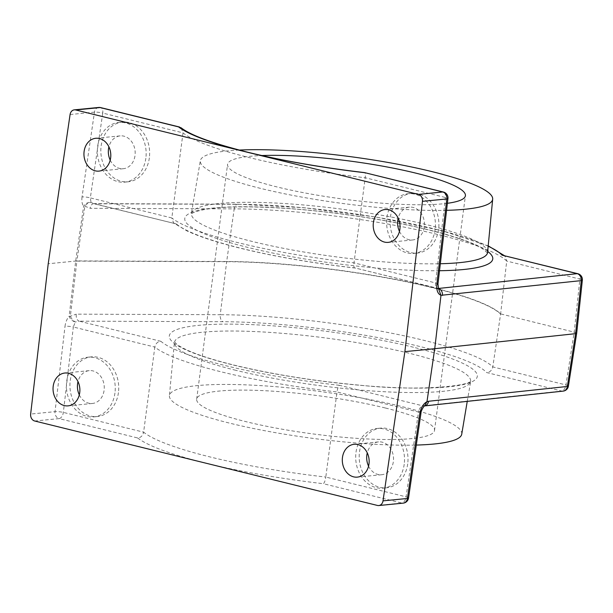 <?xml version="1.0" encoding="UTF-8"?>
<svg xmlns="http://www.w3.org/2000/svg" width="613" height="613" viewBox="0 0 613 613"><rect width="100%" height="100%" fill="white"/><g stroke="black" fill="none" stroke-linecap="round" stroke-linejoin="round"><path stroke-width="0.46" stroke-dasharray="3.06 2.3" d="M118.432 392.649A29.991 24.351 84.4 0 1 97.26 416.549A29.991 24.351 84.4 0 1 70.227 380.773A29.991 24.351 84.4 0 1 91.398 356.866A29.991 24.351 84.4 0 1 118.432 392.649M114.953 392.987A29.991 24.351 84.4 0 1 93.774 416.894A29.991 24.351 84.4 0 1 66.74 381.11A29.991 24.351 84.4 0 1 87.92 357.203A29.991 24.351 84.4 0 1 114.953 392.987M149.342 157.893A29.991 24.351 84.4 0 1 128.163 181.8A29.991 24.351 84.4 0 1 101.13 146.017A29.991 24.351 84.4 0 1 122.301 122.11A29.991 24.351 84.4 0 1 149.342 157.893M145.856 158.231A29.991 24.351 84.4 0 1 124.684 182.138A29.991 24.351 84.4 0 1 97.651 146.354A29.991 24.351 84.4 0 1 118.822 122.447A29.991 24.351 84.4 0 1 145.856 158.231M438.601 229.155A29.991 24.351 84.4 0 1 417.43 253.062A29.991 24.351 84.4 0 1 390.389 217.278A29.991 24.351 84.4 0 1 411.568 193.371A29.991 24.351 84.4 0 1 438.601 229.155M435.123 229.492A29.991 24.351 84.4 0 1 413.944 253.399A29.991 24.351 84.4 0 1 386.91 217.615A29.991 24.351 84.4 0 1 408.082 193.716A29.991 24.351 84.4 0 1 435.123 229.492M407.699 463.911A29.991 24.351 84.4 0 1 386.519 487.81A29.991 24.351 84.4 0 1 359.486 452.034A29.991 24.351 84.4 0 1 380.658 428.127A29.991 24.351 84.4 0 1 407.699 463.911M404.212 464.248A29.991 24.351 84.4 0 1 383.041 488.155A29.991 24.351 84.4 0 1 356 452.371A29.991 24.351 84.4 0 1 377.179 428.464A29.991 24.351 84.4 0 1 404.212 464.248M181.218 127.849L183.026 132.86L171.824 217.96L90.333 197.884L102.754 113.091L183.026 132.86A173.931 27.976 7.5 0 0 249.736 157.702A173.931 27.976 7.5 0 0 365.21 177.747L445.475 197.524A6 0.904 -173.3 0 1 447.95 198.558M34.711 421.008L59.093 418.61L137.596 437.95C140.745 437.736 142.752 435.812 143.618 432.173L63.346 412.403A6 0.904 6.7 0 0 55.032 411.66L30.65 414.051M488.17 246.211A166.989 26.857 7.5 0 0 238.557 204.336L94.54 203.784L176.337 223.937A167.931 27.01 7.5 0 0 241.238 248.326A167.931 27.01 7.5 0 0 354.912 267.927L437.628 288.424C436.027 287.727 435.314 285.896 435.498 282.922L354 262.847L365.21 177.747C365.57 174.161 365.256 172.46 364.268 172.651M437.628 288.424L438.341 288.478A6 4.927 -96.1 0 0 438.333 288.478L354.912 267.927C353.954 268.134 353.647 266.433 354 262.847A173.931 27.976 -172.5 0 1 238.534 242.794A173.931 27.976 -172.5 0 1 171.824 217.96L173.556 222.91L186.858 230.848C199.669 236.794 217.577 242.61 240.58 248.28C274.892 256.632 312.921 263.199 354.651 267.981M576.672 333.257L574.212 332.139L500.622 313.902A173.931 27.976 7.5 0 0 432.065 287.413A173.931 27.976 7.5 0 0 226.68 261.498A6 3.678 90.2 0 0 226.664 261.598A6 3.678 90.2 0 0 226.649 261.697L220.259 314.714L76.25 314.155A6 3.678 -89.8 0 0 79.092 321.158L75.322 322.001A6 2.575 53.1 0 1 70.365 316.239L76.893 261.123L226.649 261.697A173.931 27.976 -172.5 0 1 432.035 287.62A173.931 27.976 -172.5 0 1 500.591 314.109L492.791 366.911C491.864 370.505 489.795 372.375 486.592 372.535L561.707 391.04L422.886 405.86L339.456 385.301C338.43 386.037 337.61 388.251 337.004 391.96L418.495 412.036L406.074 496.837L325.802 477.06L337.004 391.96A173.931 27.976 7.5 0 1 221.531 371.915A173.931 27.976 7.5 0 1 154.821 347.081L143.618 432.173A173.931 27.976 -172.5 0 0 210.328 457.014A173.931 27.976 -172.5 0 0 325.802 477.06C325.204 480.761 324.377 482.975 323.312 483.703L401.814 503.043L377.432 505.441M446.578 210.32A147.427 23.715 -172.5 0 1 260.877 188.467A147.427 23.715 -172.5 0 1 200.351 160.683A147.427 23.715 -172.5 0 1 239.2 150.062M461.735 434.188A147.427 23.715 7.5 0 0 401.209 406.404A147.427 23.715 7.5 0 0 250.05 385.041A147.427 23.715 7.5 0 0 169.41 395.707A147.427 23.715 7.5 0 0 229.967 423.223A147.427 23.715 7.5 0 0 416.288 445.061M447.398 203.294A119.949 19.294 -172.5 0 1 276.831 186.896A119.949 19.294 -172.5 0 1 227.569 164.399A119.949 19.294 -172.5 0 1 261.828 155.541M385.248 407.974A119.949 19.294 7.5 0 0 262.571 390.604A119.949 19.294 7.5 0 0 196.666 399.155A119.949 19.294 7.5 0 0 245.928 421.652A119.949 19.294 7.5 0 0 368.612 439.023A119.949 19.294 7.5 0 0 434.517 430.472A119.949 19.294 7.5 0 0 385.248 407.974M368.566 466.148A16.49 13.394 -95.6 0 0 381.723 474.723A16.49 13.394 -95.6 0 0 393.362 461.574A16.49 13.394 -95.6 0 0 378.497 441.896A16.49 13.394 -95.6 0 0 367.264 452.869M399.477 231.392A16.49 13.394 -95.6 0 0 412.626 239.974A16.49 13.394 -95.6 0 0 424.273 226.825A16.49 13.394 -95.6 0 0 409.4 207.14A16.49 13.394 -95.6 0 0 398.174 218.113M110.217 160.131A16.49 13.394 -95.6 0 0 123.366 168.705A16.49 13.394 -95.6 0 0 135.013 155.564A16.49 13.394 -95.6 0 0 120.14 135.879A16.49 13.394 -95.6 0 0 108.907 146.852M79.307 394.887A16.49 13.394 -95.6 0 0 92.456 403.461A16.49 13.394 -95.6 0 0 104.103 390.312A16.49 13.394 -95.6 0 0 89.237 370.635A16.49 13.394 -95.6 0 0 78.004 381.608M76.916 260.916A6 1.471 2.7 0 0 75.667 261.169A6 0.897 6.8 0 1 76.893 261.123A6 3.678 90.2 0 1 76.901 261.023A6 3.678 90.2 0 1 76.916 260.916L84.847 206.206A6 3.64 133.1 0 1 91.053 202.528L94.54 203.784A6 3.678 -89.8 0 0 93.789 203.654A6 3.678 -89.8 0 0 90.188 208.313L234.197 208.872L226.68 261.498L76.916 260.916L48.22 263.766M238.557 204.336A6 3.678 90.2 0 0 237.806 204.213A6 3.678 90.2 0 0 234.197 208.872A172.989 27.823 -172.5 0 1 438.471 234.649A172.989 27.823 -172.5 0 1 506.721 261.061L500.622 313.902M408.526 498.047A6 1.027 8.3 0 0 406.074 496.837A6 3.364 103.8 0 1 401.814 503.043A6 4.873 -95.6 0 0 403.178 503.143M420.947 413.246A6 1.027 8.3 0 0 418.495 412.036C419.1 409.078 420.311 407.093 422.135 406.082L424.587 405.898M422.135 406.082L422.886 405.86A6 4.927 -96.1 0 0 424.296 405.952A6 4.927 -96.1 0 0 424.564 405.913M339.456 385.301A167.931 27.01 -172.5 0 1 225.791 365.7A167.931 27.01 -172.5 0 1 160.882 341.311C157.71 341.51 155.687 343.433 154.821 347.081L73.33 327.005L75.322 322.001A6 3.486 -138.2 0 1 69.139 316.285C66.932 318.875 65.56 322.2 65.016 326.262A6 0.904 -173.3 0 1 73.33 327.005L63.346 412.403A6 3.364 103.8 0 1 59.093 418.61A6 4.873 84.4 0 1 55.032 411.66L65.016 326.262M70.081 114.531L94.463 112.141A6 1.027 -171.7 0 1 102.754 113.091A6 3.364 -76.2 0 0 100.708 107.604M98.685 107.459A6 4.873 -95.6 0 0 94.463 112.141L82.042 196.942A6 1.027 -171.7 0 1 90.333 197.884L91.053 202.528A6 4.582 -37.9 0 0 83.629 206.252L75.667 261.169L69.139 316.285A6 0.897 6.8 0 1 70.365 316.239L76.25 314.155M176.337 223.937L93.314 203.6L237.806 204.213L303.741 207.7L376.206 217.079L441.674 230.595L488.201 245.851M577.821 273.712A6 3.364 -76.2 0 1 579.883 279.091L506.721 261.061L505.342 256.594L503.089 255.299M175.318 223.799L173.556 222.91M437.966 283.957A6 0.904 6.7 0 0 435.498 282.922L445.475 197.524A6 3.364 -76.2 0 0 443.429 192.038M137.596 437.95A179.931 28.941 7.5 0 0 206.075 463.221A179.931 28.941 7.5 0 0 323.312 483.703M439.513 270.716A155.311 24.98 -172.5 0 1 248.571 247.606A155.311 24.98 -172.5 0 1 213.922 207.991A155.311 24.98 -172.5 0 1 428.962 229.89A155.311 24.98 -172.5 0 1 487.672 251.399M487.573 252.441A149.319 24.014 7.5 0 0 426.227 224.565A149.319 24.014 7.5 0 0 273.888 202.957A149.319 24.014 7.5 0 0 191.494 213.462A149.319 24.014 7.5 0 0 252.794 241.599A149.319 24.014 7.5 0 0 440.333 263.743M235.852 370.306A149.319 24.014 -172.5 0 1 174.513 342.437A149.319 24.014 -172.5 0 1 256.188 331.633A149.319 24.014 -172.5 0 1 409.285 353.272A149.319 24.014 -172.5 0 1 470.592 381.416A149.319 24.014 -172.5 0 1 388.19 391.914A149.319 24.014 -172.5 0 1 235.852 370.306M413.514 347.264A155.311 24.98 7.5 0 0 198.474 325.365A155.311 24.98 7.5 0 0 233.116 364.98A155.311 24.98 7.5 0 0 448.157 386.88A155.311 24.98 7.5 0 0 413.514 347.264M82.042 196.942C81.521 200.949 82.05 204.06 83.629 206.252A6 1.034 8.2 0 1 84.847 206.206L90.188 208.313M160.882 341.311L79.092 321.158L223.101 321.718A166.989 26.857 -172.5 0 1 486.592 372.535M582.35 280.172A6 0.988 6.1 0 0 579.883 279.091L574.212 332.139L565.945 384.933L492.791 366.911A172.989 27.823 7.5 0 0 220.259 314.714A6 3.678 -89.8 0 0 223.101 321.718M568.404 386.098A6 0.935 8.9 0 0 565.945 384.933A6 3.364 -76.2 0 1 561.707 391.04A6 4.927 -96.1 0 0 563.117 391.132M93.774 416.894L97.26 416.549M124.684 182.138L128.163 181.8M413.944 253.399L417.43 253.062M383.041 488.155L386.519 487.81M487.626 253.069L482.308 248.625C472.5 242.664 454.494 236.403 428.303 229.844C387.768 219.776 331.894 211.393 284.869 208.328C248.832 206.045 221.944 206.466 204.213 209.592C191.869 212.06 191.356 214.136 191.279 214.052L200.351 160.683M467.244 401.369L470.807 380.819C470.891 385.638 420.189 391.661 360.567 385.263C314.668 381.102 272.41 374.359 233.783 365.026C212.519 359.747 196.474 354.536 185.647 349.387C181.318 347.287 178.214 345.441 176.337 343.839L174.46 341.801L169.41 395.707M196.666 399.155L227.569 164.399M357.341 477.121L381.723 474.723M388.244 242.365L412.626 239.974M98.984 171.104L123.366 168.705M68.074 405.86L92.456 403.461M64.855 373.026L89.237 370.635M95.758 138.277L120.14 135.879M385.018 209.539L409.4 207.14M354.115 444.295L378.497 441.896M434.517 430.472L465.42 195.716M504.33 255.606L505.342 256.594M377.179 428.464L380.658 428.127M408.082 193.716L411.568 193.371M118.822 122.447L122.301 122.11M87.92 357.203L91.398 356.866"/><path stroke-width="0.92" d="M383.018 500.859L407.4 498.469L419.821 413.668C420.939 407.714 423.322 403.722 426.97 401.707L434.74 348.697L404.879 351.632L383.018 500.859A6 4.873 84.4 0 1 378.796 505.541A6 4.873 84.4 0 1 377.432 505.441L34.711 421.008A6 4.873 84.4 0 1 30.65 414.051L48.22 263.766L70.081 114.531A6 4.873 84.4 0 1 74.303 109.857A6 4.873 84.4 0 1 75.66 109.957L247.024 152.17A179.931 28.941 -172.5 0 1 178.544 126.899L181.218 127.849C190.72 135.281 212.872 143.404 247.683 152.216C282.693 160.752 321.641 167.548 364.536 172.605L443.429 192.038A6 3.364 -76.2 0 0 442.77 191.992L364.536 172.605M239.2 150.062A147.427 23.715 -172.5 0 1 432.111 171.648A147.427 23.715 -172.5 0 1 492.676 199.171A147.427 23.715 -172.5 0 1 446.578 210.32M416.288 445.061A147.427 23.715 7.5 0 0 461.735 434.188L467.244 401.369M261.828 155.541A119.949 19.294 -172.5 0 1 416.158 173.218A119.949 19.294 -172.5 0 1 465.42 195.716A119.949 19.294 -172.5 0 1 447.398 203.294M367.264 452.869A16.49 13.394 -95.6 0 0 366.85 455.045A16.49 13.394 -95.6 0 0 368.566 466.148M368.988 463.972A16.49 13.394 84.4 0 1 357.341 477.121A16.49 13.394 84.4 0 1 342.468 457.436A16.49 13.394 84.4 0 1 354.115 444.295A16.49 13.394 84.4 0 1 368.988 463.972M398.174 218.113A16.49 13.394 -95.6 0 0 397.753 220.289A16.49 13.394 -95.6 0 0 399.477 231.392M399.891 229.216A16.49 13.394 84.4 0 1 388.244 242.365A16.49 13.394 84.4 0 1 373.378 222.688A16.49 13.394 84.4 0 1 385.018 209.539A16.49 13.394 84.4 0 1 399.891 229.216M108.907 146.852A16.49 13.394 -95.6 0 0 108.493 149.028A16.49 13.394 -95.6 0 0 110.217 160.131M110.631 157.955A16.49 13.394 84.4 0 1 98.984 171.104A16.49 13.394 84.4 0 1 84.111 151.426A16.49 13.394 84.4 0 1 95.758 138.277A16.49 13.394 84.4 0 1 110.631 157.955M78.004 381.608A16.49 13.394 -95.6 0 0 77.59 383.784A16.49 13.394 -95.6 0 0 79.307 394.887M79.721 392.711A16.49 13.394 84.4 0 1 68.074 405.86A16.49 13.394 84.4 0 1 53.208 386.175A16.49 13.394 84.4 0 1 64.855 373.026A16.49 13.394 84.4 0 1 79.721 392.711M364.268 172.651A179.931 28.941 -172.5 0 1 247.024 152.17L418.388 194.39A6 4.873 84.4 0 1 422.449 201.34L404.879 351.632M424.564 405.913A6 4.927 -96.1 0 0 428.525 401.27L567.347 386.458L575.607 333.664L434.74 348.697L440.977 295.313C437.774 293.949 436.402 290.294 436.847 284.348A6 0.904 6.7 0 0 437.966 283.957L438.556 288.892L437.797 288.47M426.97 401.707L424.587 405.898C425.483 404.205 420.855 410.02 420.947 413.246L408.526 498.047A6 1.027 8.3 0 1 407.4 498.469A6 4.873 -95.6 0 1 403.178 503.143L378.796 505.541M442.456 295.428A6 4.927 -96.1 0 0 438.341 288.478L577.162 273.666A6 4.927 -96.1 0 1 581.277 280.608A6 0.988 6.1 0 0 582.35 280.172L576.672 333.265L575.607 333.664L581.277 280.608L440.977 295.313M419.821 413.668A6 1.027 8.3 0 0 420.947 413.246M502.047 255.161L577.162 273.666A6 3.364 -76.2 0 1 577.821 273.712L502.047 255.161A166.989 26.857 7.5 0 0 488.17 246.211M440.977 295.29L438.563 288.777M437.966 283.957L447.95 198.558A6 0.904 -173.3 0 1 446.831 198.949L422.449 201.34M440.333 263.743A149.319 24.014 7.5 0 0 487.573 252.441L487.626 253.069M178.544 126.899L100.042 107.559L75.66 109.957M418.388 194.39L442.77 191.992A6 4.873 84.4 0 1 446.831 198.949L436.847 284.348M179.548 127.029L100.708 107.604A6 3.364 -76.2 0 0 100.042 107.559A6 4.873 -95.6 0 0 98.685 107.459L74.303 109.857M487.672 251.399A155.311 24.98 -172.5 0 1 439.513 270.716M426.962 401.73L428.525 401.27M563.117 391.132A6 4.927 -96.1 0 0 567.347 386.458A6 0.935 8.9 0 0 568.404 386.098A6 6 0 0 1 563.117 391.132L424.541 405.929M492.676 199.171L487.573 252.441M488.201 245.851L504.33 255.606M403.178 503.143A6 6 0 0 0 408.526 498.047M447.95 198.558A6 6 0 0 0 443.429 192.038M100.708 107.604A6 6 0 0 0 98.685 107.459M576.672 333.265L568.404 386.098M582.35 280.172A6 6 0 0 0 577.821 273.712"/></g></svg>
